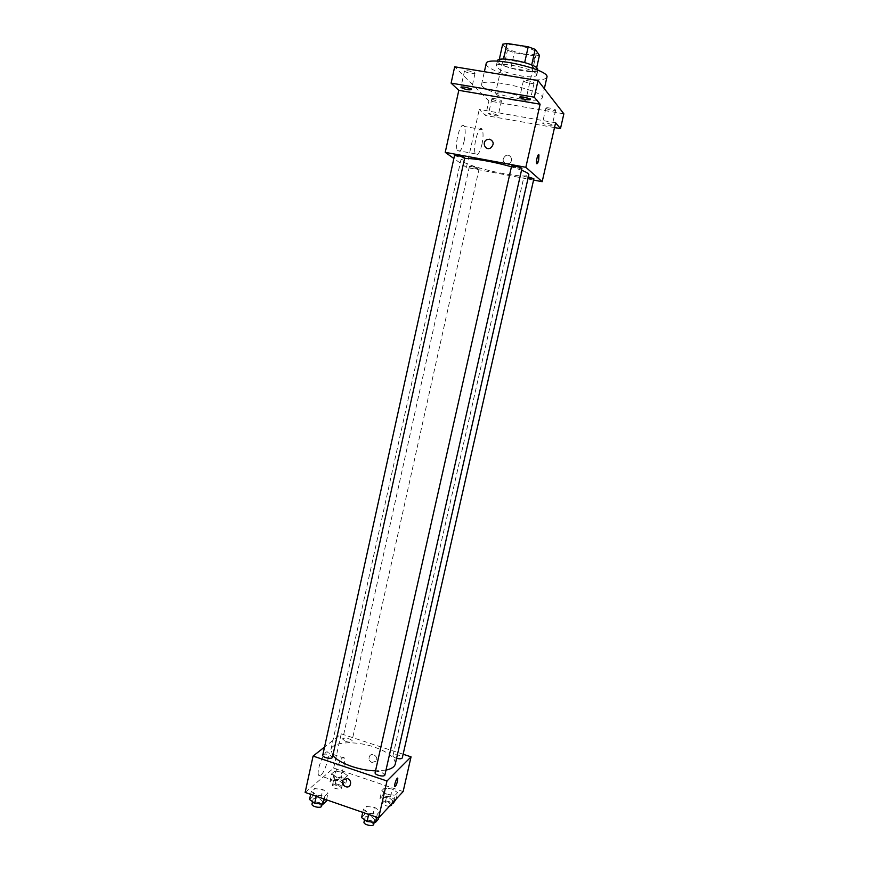 <?xml version="1.0" encoding="UTF-8"?>
<svg xmlns="http://www.w3.org/2000/svg" width="869" height="869" viewBox="0 0 869 869"><rect width="100%" height="100%" fill="white"/><g stroke="black" fill="none" stroke-linecap="round" stroke-linejoin="round"><path stroke-width="0.65" stroke-dasharray="4.34 3.26" d="M514.003 100.228C521.096 101.347 525.05 101.26 525.854 99.957C527.505 96.437 495.547 89.301 495.547 93.179C496.742 95.666 502.89 98.012 514.003 100.228M524.344 54.03C531.491 55.062 535.5 54.769 536.379 53.161C538.215 48.849 506.127 41.679 505.954 46.361C507.051 49.305 513.177 51.858 524.344 54.03M531.676 65.012L524.648 62.687L503.542 59.277L499.175 59.95L504.031 65.686L507.463 50.239L502.662 44.221M504.031 65.686L510.885 68.119L531.47 71.486L534.946 56.018L539.453 55.334M534.946 56.018L514.318 52.727L507.463 50.239M531.632 65.208L535.945 70.889L536.651 67.782M510.885 68.119L514.318 52.727M531.47 71.486L535.945 70.889M537.933 69.9C537.476 75.733 495.341 66.316 497.416 60.841M536.379 73.908C532.925 68.108 496.112 60.928 496.264 66.055C497.796 69.705 505.975 72.985 520.803 75.896C530.296 77.33 535.619 77.069 536.76 75.103L536.379 73.908M486.151 63.698C484.783 67.76 504.476 75.549 522.899 78.46C537.151 80.621 545.156 80.23 546.916 77.276M518.358 98.708C532.567 100.956 540.518 100.728 542.213 98.056C545.732 90.897 481.415 76.515 481.556 84.499C480.264 88.193 499.99 95.699 518.358 98.708M464.665 71.367C468.728 73.409 472.182 74.093 474.995 73.42C475.571 72.116 464.524 69.563 464.491 70.997L464.665 71.367M491.984 99.109C495.667 100.88 498.817 101.51 501.456 100.989C501.945 99.902 491.865 97.621 491.854 98.816L491.984 99.109M545.971 108.353C549.61 110.146 552.825 110.776 555.628 110.222C556.138 109.114 545.906 106.898 545.895 108.114L545.971 108.353M523.507 81.132C527.526 83.207 531.046 83.891 534.066 83.174C534.652 81.827 523.442 79.351 523.399 80.817L523.507 81.132M563.862 113.828L488.889 100.945L454.672 66.794M552.152 124.93L552.239 125.147C549.447 125.614 546.232 124.984 542.593 123.257L542.506 123.029C545.308 122.562 548.524 123.192 552.152 124.93M498.046 115.468L498.165 115.729C495.558 116.174 492.408 115.544 488.715 113.839L488.584 113.567C491.213 113.122 494.363 113.752 498.046 115.468M555.606 122.779L479.232 109.472L485.662 115.501L488.889 100.945M554.52 127.58L485.662 115.501M533.566 180.068L466.425 167.435L479.232 109.472M466.425 167.435L453.868 158.495M464.165 141.104C465.512 134.369 465.545 129.481 464.263 126.429C460.994 119.466 453.89 144.841 457.518 150.554C459.712 152.857 461.928 149.707 464.165 141.104M464.589 158.506L460.961 159.657C459.842 162.384 482.165 169.672 502.597 173.42C518.424 176.266 527.179 176.733 528.841 174.821M521.519 170.215L511.417 166.826M454.52 155.529L460.961 157.669L464.73 157.854M528.374 176.896L523.985 176.592L529.938 178.536L533.87 178.753M511.569 166.164L517.859 168.26L521.921 168.456M473.062 166.511L479.167 168.51C479.21 169.346 469.021 167.044 469.423 166.316L473.062 166.511M506.334 163.969L508.984 163.589C514.057 161.286 510.657 153.063 505.715 155.649C502.065 158.951 502.271 161.721 506.334 163.969L508.984 163.578C514.057 161.286 510.657 153.063 505.715 155.649C502.065 158.951 502.271 161.721 506.334 163.969M481.958 144.341C483.327 137.584 483.414 132.685 482.23 129.644C479.177 122.692 472.084 148.186 475.484 153.867C477.559 156.159 479.71 152.977 481.958 144.341M536.912 163.828L536.618 163.513C536.39 159.516 537.075 156.561 538.693 154.628M332.849 755.443L330.937 749.632C332.186 741.713 355.171 740.507 373.942 746.949C388.421 752.098 395.536 757.779 395.297 764.014M385.988 770.097L375.527 770.846M345.666 741.474C349.066 742.387 351.163 742.278 351.945 741.138C352.64 739.008 342.951 736.901 342.679 739.128L345.666 741.474M375.115 772.671C375.94 771.422 378.102 771.27 381.61 772.237L384.902 774.931M396.59 758.311C394.157 757.518 392.94 756.638 392.962 755.661C393.711 754.531 395.764 754.422 399.099 755.324L402.304 757.855M322.757 755.172C323.616 753.912 325.832 753.76 329.405 754.726L332.458 757.225M403.118 754.238L341.235 733.86L324.55 747.036M311.319 791.355L316.479 795.092L324.854 796.037L327.982 793.223L322.801 789.519L314.524 788.585L311.319 791.355L316.479 795.092L324.854 796.037L327.982 793.223L322.801 789.519L314.524 788.585L311.319 791.355L310.657 794.331M381.752 790.768L387.096 794.396L395.08 795.298L397.633 792.593L392.288 789.009L384.391 788.096L381.752 790.768L387.096 794.396L395.08 795.298L397.633 792.593L392.288 789.009L384.391 788.096L381.752 790.768L379.981 798.644L385.304 802.304L392.408 803.097M403.14 791.561L333.663 768.077L305.138 792.419M363.427 809.365L368.923 813.243L377.309 814.166L380.111 811.19L374.604 807.355L366.316 806.443L363.427 809.365L368.923 813.243L377.309 814.166L380.111 811.19L374.604 807.355L366.316 806.443L363.427 809.365L362.753 812.374M331.708 773.768L336.737 777.266L344.711 778.189L347.567 775.626L342.527 772.172L334.641 771.237L331.708 773.768L336.737 777.266L344.711 778.189L347.567 775.626L342.527 772.172L334.641 771.237L331.708 773.768L329.981 781.557L334.999 785.087L342.973 786L345.84 783.382L340.811 779.895L332.925 778.982L329.981 781.557M333.663 768.077L341.235 733.86M327.743 760.353C328.525 756.66 328.612 754.107 327.993 752.706C325.69 746.971 315.805 770.651 318.619 775.289C321.487 776.517 324.528 771.531 327.743 760.353M371.975 762.515L376.158 761.125C378.993 757.084 372.117 751.859 369.575 756.106C368.347 758.909 369.151 761.048 371.975 762.515L376.158 761.125C378.993 757.084 372.117 751.859 369.575 756.106C368.347 758.909 369.151 761.048 371.975 762.515M347.481 778.483C350.457 780.047 351.326 782.317 350.055 785.294L350.055 785.294M344.026 765.839C344.819 762.135 344.928 759.582 344.352 758.192C342.223 752.489 332.469 776.321 335.108 780.916C337.845 782.1 340.811 777.071 344.026 765.839M394.711 786.456L394.711 786.456C393.994 784.913 397.209 776.43 397.774 778.363M339.594 780.981L342.538 783.48C342.245 785.902 332.555 783.805 333.305 781.481C334.13 780.221 336.227 780.058 339.594 780.981M334.999 785.087L336.737 777.266M342.973 786L344.711 778.189M345.84 783.382L347.567 775.626M340.811 779.895L342.527 772.172M332.925 778.982L334.641 771.237M338.617 785.402L341.55 787.922C341.256 790.366 331.567 788.27 332.327 785.924C333.153 784.653 335.249 784.479 338.617 785.402M326.19 801.327L321.03 797.59L312.742 796.667L309.527 799.48M319.694 798.774L322.703 801.435C322.377 804.075 312.221 801.946 313.036 799.404C313.926 798.003 316.142 797.796 319.694 798.774M316.218 796.254L316.479 795.092M324.191 799.013L324.854 796.037M326.516 799.828L327.982 793.223M321.03 797.59L322.801 789.519M312.742 796.667L314.524 788.585M312.025 804.031C312.905 802.63 315.132 802.413 318.684 803.39L321.682 806.063M395.851 800.436L390.518 796.819L382.621 795.917L379.981 798.644M389.421 797.959L392.582 800.642C392.256 803.13 382.49 800.827 383.272 798.448C384.055 797.199 386.108 797.036 389.421 797.959M385.304 802.304L387.096 794.396M393.603 801.805L395.08 795.298M396.166 799.056L397.633 792.593M390.518 796.819L392.288 789.009M382.621 795.917L384.391 788.096M389.508 806.204C385.304 806.041 382.892 804.955 382.262 802.934C383.044 801.674 385.097 801.511 388.41 802.435L391.561 805.129M378.254 819.38L372.768 815.502L364.469 814.601L361.58 817.588M371.574 816.762L374.8 819.619C374.441 822.335 364.22 819.967 365.056 817.371C365.903 815.991 368.076 815.785 371.574 816.762M368.662 814.416L368.923 813.243M376.625 817.175L377.309 814.166M378.602 817.859L380.111 811.19M372.768 815.502L374.604 807.355M364.469 814.601L366.316 806.443M364.002 822.052C364.861 820.662 367.022 820.445 370.52 821.422L373.746 824.301M505.954 46.361L495.547 93.179M536.379 53.161L525.854 99.957M536.76 75.103L537.868 70.204M496.264 66.055L497.35 61.145M542.213 98.056L544.331 88.681M481.556 84.499L484.381 71.703M523.399 80.817L519.716 97.219M534.066 83.174L530.372 99.577M545.895 108.114L542.506 123.029M555.628 110.222L552.239 125.147M491.854 98.816L488.584 113.567M501.456 100.989L498.165 115.729M464.491 70.997L460.939 87.193M474.995 73.42L471.443 89.616M482.23 129.644L464.263 126.429M475.484 153.867L457.518 150.554M330.937 749.632L460.961 159.657M469.423 166.316L342.679 739.128M479.167 168.51L351.945 741.138M392.962 755.661L523.985 176.592M344.352 758.192L327.993 752.706M335.108 780.916L318.619 775.289M341.55 787.922L342.538 783.48M332.327 785.924L333.305 781.481M322.117 804.086L322.703 801.435M312.536 801.696L313.036 799.404M391.897 803.64L392.582 800.642M382.262 802.934L383.272 798.448M374.202 822.27L374.8 819.619M364.535 819.695L365.056 817.371"/><path stroke-width="1.3" d="M503.585 59.059L507.051 43.45L502.662 44.221L499.273 59.526M507.051 43.45L528.211 46.796L535.195 49.37L539.453 55.334L536.651 67.782M531.676 65.012L535.195 49.37M497.35 61.145L497.416 60.841C497.285 55.616 534.12 62.774 537.553 68.684L537.868 70.204M524.68 62.535L528.211 46.796M544.331 88.681L546.916 77.276C550.598 69.422 486.162 55.019 486.151 63.698L484.381 71.703M453.868 158.495L445.232 152.336L458.799 90.333L451.109 83.131L454.672 66.794L538.03 80.567L563.862 113.828L560.472 128.623L554.52 127.58M451.109 83.131L534.283 97.198L538.03 80.567M534.283 97.198L540.116 104.204L525.843 167.293L542.18 181.686L555.606 122.779L560.472 128.623M538.693 154.628L538.682 160.081C537.889 163.155 537.194 164.295 536.618 163.513C535.706 161.547 538.183 152.564 538.976 154.954L538.682 160.081L536.912 163.828M471.27 89.268L471.443 89.616C468.641 90.202 465.197 89.507 461.124 87.541L460.939 87.193C463.764 86.607 467.207 87.302 471.27 89.268M530.264 99.283L530.372 99.577C527.374 100.196 523.866 99.511 519.836 97.513L519.716 97.219C522.736 96.6 526.256 97.285 530.264 99.283M458.799 90.333L540.116 104.204M385.988 770.097C391.463 768.924 394.569 766.892 395.297 764.014L528.841 174.821C529.015 173.757 526.571 172.214 521.519 170.215M511.417 166.826C495.265 161.992 472.454 157.962 464.589 158.506M445.232 152.336L525.843 167.293M542.18 181.686L533.566 180.068M464.73 157.854C465.176 157.05 454.454 154.606 454.52 155.529L322.757 755.172C321.997 757.496 332.186 759.647 332.458 757.225L464.73 157.854M396.59 758.311C399.751 759.071 401.652 758.919 402.304 757.855L533.87 178.753L528.374 176.896M521.921 168.456C522.378 167.63 511.504 165.219 511.569 166.164L375.115 772.671C374.322 775.039 384.598 777.407 384.902 774.931L521.921 168.456M489.736 139.192C494.037 141.528 494.287 144.482 490.485 148.056C485.163 150.989 481.459 141.995 486.998 139.583L489.736 139.192C494.037 141.528 494.287 144.482 490.485 148.056C485.163 150.989 481.469 142.005 486.998 139.583L489.736 139.192M375.527 770.846C359.266 770.586 338.519 763.015 332.849 755.443M324.55 747.036L313.09 756.073L386.987 780.981L411.048 756.856L403.118 754.238M313.09 756.073L305.138 792.419L378.645 817.881L386.987 780.981M378.645 817.881L403.14 791.561L411.048 756.856M397.774 778.363L397.567 781.046C396.449 785.033 395.504 786.836 394.711 786.456C393.994 784.913 397.209 776.43 397.774 778.363L397.567 781.046C396.449 785.033 395.493 786.836 394.711 786.456M347.481 778.483C350.457 780.047 351.315 782.317 350.055 785.294C347.361 789.867 340.029 784.196 343.081 779.917L347.481 778.483L343.081 779.917C340.029 784.186 347.361 789.867 350.055 785.294M310.657 794.331L309.527 799.48L314.676 803.271L323.051 804.183L326.19 801.327L326.516 799.828M314.676 803.271L316.218 796.254M323.051 804.183L324.191 799.013M322.117 804.086L321.682 806.063C321.345 808.735 311.2 806.606 312.025 804.031L312.536 801.696M392.408 803.097L393.288 803.195L396.166 799.056M393.288 803.195L393.603 801.805M391.897 803.64L391.561 805.129L389.508 806.204M362.753 812.374L361.58 817.588L367.066 821.509L375.451 822.411L378.254 819.38L378.602 817.859M367.066 821.509L368.662 814.416M375.451 822.411L376.625 817.175M374.202 822.27L373.746 824.301C373.377 827.049 363.155 824.681 364.002 822.052L364.535 819.695"/></g></svg>
